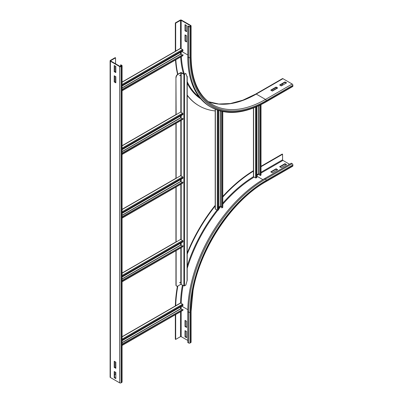 <?xml version="1.0" encoding="UTF-8"?>
<svg xmlns="http://www.w3.org/2000/svg" width="403" height="403" viewBox="0 0 403 403"><rect width="100%" height="100%" fill="white"/><g stroke="black" fill="none" stroke-linecap="round" stroke-linejoin="round"><path stroke-width="0.6" d="M277.682 169.718L272.347 172.801L270.745 171.874L276.085 168.797L277.682 169.718M277.329 169.925L276.085 169.205L271.103 172.081M276.085 169.205L276.085 168.797M286.578 164.585L281.244 167.663L279.642 166.741L284.976 163.658L286.578 164.585M286.221 164.792L284.976 164.071L279.994 166.948M284.976 164.071L284.976 163.658M185.017 320.365L186.619 321.287L186.619 327.448L185.017 326.526L185.017 320.365M185.375 320.571L185.375 326.319L186.619 327.04M185.375 326.319L185.017 326.526M261.023 166.706L282.574 154.263L282.574 159.81A0.504 0.292 -120 0 0 282.931 160.424L289.51 164.222M261.023 166.298L282.221 154.057L282.574 154.263M292.89 165.764A1.008 0.579 60 0 1 292.684 166.227L266.005 181.627A1.008 0.579 -120 0 0 266.212 181.169L292.89 165.764L292.89 164.943A1.008 0.579 60 0 0 292.18 163.714L291.288 163.2L264.61 178.6A108.664 62.737 -60 0 0 187.773 311.685L187.773 342.495L188.664 343.008L188.664 312.199A108.664 62.737 -60 0 1 265.501 179.113L292.18 163.714M185.017 330.631L186.619 331.558L186.619 337.719L185.017 336.792L185.017 330.631M185.375 330.838L185.375 336.591L186.619 337.306M185.375 336.591L185.017 336.792M175.35 305.958A113.445 65.498 -60 0 1 177.416 286.18M187.209 253.019A113.445 65.498 -60 0 1 215.197 205.323M222.783 196.447A113.445 65.498 -60 0 1 253.437 170.706M175.713 305.917A113.445 65.498 -60 0 1 177.839 286.014M187.209 254.102A113.445 65.498 -60 0 1 215.343 205.787M222.783 197.047A113.445 65.498 -60 0 1 253.583 171.038M266.005 181.627C232.204 200.442 200.175 248.248 193.057 290.583L191.093 311.378L191.093 342.187A1.008 0.579 180 0 1 190.795 342.595L190.085 343.008A1.008 0.579 180 0 1 188.664 343.008M187.773 340.439L181.194 336.641A0.504 0.292 -0 0 0 180.484 336.641L175.678 339.412L175.678 314.526M175.325 314.733L175.325 339.205L175.678 339.412M186.619 35.812L186.619 41.972L185.017 41.046L185.017 34.885L186.619 35.812M185.375 35.091L185.375 40.844L186.619 41.559M185.375 40.844L185.017 41.046M186.619 25.54L186.619 31.701L185.017 30.779L185.017 24.618L186.619 25.54M185.375 24.825L185.375 30.573L186.619 31.293M185.375 30.573L185.017 30.779M272.347 91.058L270.745 90.136L276.085 87.053L277.682 87.975L272.347 91.058M277.329 88.181L276.085 87.466L271.103 90.337M276.085 87.053L276.085 87.466M189.732 26.517A0.504 0.292 180 0 1 189.017 26.517L188.13 26.004L187.773 26.21L188.664 26.724A1.008 0.579 0 0 0 190.085 26.724L190.795 26.311A1.008 0.579 0 0 0 191.093 25.903A1.008 0.579 0 0 0 190.795 25.49L181.546 20.15A1.008 0.579 0 0 0 180.126 20.15L175.325 22.921L175.678 23.127L180.484 20.357A0.504 0.292 180 0 1 181.194 20.357L190.443 25.696A0.504 0.292 180 0 1 190.443 26.104L189.732 26.517M175.678 51.267L175.678 23.127M175.325 51.302L175.325 22.921M208.26 101.632L218.743 104.019L230.39 103.541L242.853 100.186L255.749 94.035L282.427 78.635A1.008 0.579 60 0 1 282.931 78.686L292.18 84.026A1.008 0.579 60 0 1 292.89 85.255L292.89 86.076L266.212 101.48A107.656 62.158 -60 0 1 190.085 57.528A1.008 0.579 180 0 1 188.664 57.528A108.664 62.737 -60 0 0 211.167 107.274L210.28 106.76A108.664 62.737 -60 0 1 187.773 57.014L187.773 26.21M281.244 85.925L279.642 84.998L284.976 81.92L286.578 82.842L281.244 85.925M286.221 83.048L284.976 82.328L279.994 85.204M284.976 81.92L284.976 82.328M215.197 110.941A113.445 65.498 -60 0 1 199.173 105.868L198.82 105.662A113.445 65.498 -60 0 1 187.209 95.39M177.617 74.399A113.445 65.498 -60 0 1 175.512 59.951M199.173 105.868A113.445 65.498 -60 0 1 187.209 95.123M177.889 74.243A113.445 65.498 -60 0 1 175.844 59.76M292.89 86.076A1.008 0.579 60 0 1 292.684 86.539L266.005 101.944A1.008 0.579 60 0 0 266.212 101.48M282.574 83.718L282.574 84.847L280.977 85.768M277.062 88.03L272.08 90.902M114.583 361.441L114.583 367.188L115.827 367.909M114.225 367.395L114.225 361.234L115.827 362.156L115.827 368.322L114.225 367.395L114.583 367.188M114.583 371.707L114.583 377.46L115.827 378.175M114.225 377.666L114.225 371.501L115.827 372.427L115.827 378.588L114.225 377.666L114.583 377.46M114.583 75.96L114.583 81.713L115.827 82.429M114.225 81.92L114.225 75.754L115.827 76.681L115.827 82.842L114.225 81.92L114.583 81.713M114.583 65.694L114.583 71.442L115.827 72.162M114.225 71.648L114.225 65.487L115.827 66.409L115.827 72.57L114.225 71.648L114.583 71.442M115.56 57.836L115.208 57.629L110.402 60.405A1.008 0.579 -0 0 0 110.11 60.813A1.008 0.579 -0 0 0 110.402 61.226L119.651 66.566A1.008 0.579 -0 0 0 121.076 66.566L121.787 66.152A1.008 0.579 -0 0 0 122.084 65.744A1.008 0.579 -0 0 0 121.787 65.331L120.895 64.818L120.542 65.024L121.429 65.538A0.504 0.292 180 0 1 121.429 65.951L120.719 66.359A0.504 0.292 180 0 1 120.008 66.359L110.76 61.019A0.504 0.292 180 0 1 110.76 60.611L115.56 57.836L115.56 63.795M110.11 60.813L110.11 377.097A1.008 0.579 -0 0 0 110.402 377.51L119.651 382.85A1.008 0.579 -0 0 0 121.076 382.85L121.787 382.437A1.008 0.579 -0 0 0 122.084 382.029L122.084 65.744M120.542 66.424L120.542 65.024M115.56 372.271L115.56 374.12L114.583 374.684M115.56 66.258L115.56 72.006M115.56 76.525L115.56 82.277M115.56 362.005L115.56 367.753M122.084 336.712L180.408 303.036A0.504 0.292 60 0 1 180.66 303.061L182.614 304.189A0.504 0.292 60 0 1 182.972 304.839L182.917 305.595L122.084 340.716M180.569 306.95L180.569 308.758L181.869 309.615M122.084 344.414L182.917 309.292L182.972 310.114A0.504 0.292 60 0 1 182.866 310.375L122.084 345.472M182.917 309.292L122.084 344.132M180.408 239.367A0.504 0.292 60 0 1 180.66 239.392L182.614 240.52A0.504 0.292 60 0 1 182.972 241.17L182.917 241.926L122.084 277.047M180.569 243.281L180.569 245.095L181.869 245.946M122.084 280.745L182.917 245.623L182.972 246.445A0.504 0.292 60 0 1 182.866 246.707L122.084 281.803M182.917 245.623L122.084 280.463M180.408 175.698A0.504 0.292 60 0 1 180.66 175.723L182.614 176.857A0.504 0.292 60 0 1 182.972 177.501L182.917 178.262L122.084 213.383M180.569 179.612L180.569 181.426L181.869 182.277M122.084 217.081L182.917 181.954L182.972 182.776A0.504 0.292 60 0 1 182.866 183.043L122.084 218.134M182.917 181.954L122.084 216.799M180.408 112.034A0.504 0.292 60 0 1 180.66 112.059L182.614 113.188A0.504 0.292 60 0 1 182.972 113.837L182.917 114.593L122.084 149.715M180.569 115.943L180.569 117.757L181.869 118.608M122.084 153.412L182.917 118.291L182.972 119.107A0.504 0.292 60 0 1 182.866 119.374L122.084 154.47M182.917 118.291L122.084 153.13M122.084 82.041L180.408 48.365A0.504 0.292 60 0 1 180.66 48.39L182.614 49.519A0.504 0.292 60 0 1 182.972 50.168L182.917 50.924L122.084 86.046M180.569 52.279L180.569 54.088L181.869 54.944M122.084 89.743L182.917 54.622L182.972 55.443A0.504 0.292 60 0 1 182.866 55.705L122.084 90.801M182.917 54.622L122.084 89.461M253.437 108.004L253.437 176.549A0.504 0.292 0 0 0 253.583 176.751L255.542 177.884A0.504 0.292 0 0 0 256.278 177.864L256.907 177.441L256.907 106.568M259.864 174.524L258.474 173.824L256.907 174.731M259.864 105.203L259.864 175.426L260.847 175.229A0.504 0.292 0 0 0 261.023 175.008L261.023 104.629M260.106 175.592L260.106 105.082M215.197 109.284L215.197 208.895A0.504 0.292 -0 0 0 215.343 209.102L217.298 210.23A0.504 0.292 -0 0 0 218.038 210.21L218.668 209.787L218.668 110.563M221.625 206.87L220.234 206.175L218.668 207.077M221.625 111.364L221.625 207.772L222.607 207.575A0.504 0.292 -0 0 0 222.783 207.354L222.783 111.616M221.867 207.938L221.867 111.419M179.693 75.714L180.025 75.134M180.217 75.321L179.758 75.799L180.217 75.321M179.693 282.815L180.025 282.241M180.217 282.427L179.758 282.906L180.217 282.427M176.126 77.517A2.514 1.451 -60 0 1 177.904 74.439L180.836 72.742L183.859 74.283A0.504 0.292 0 0 0 184.574 74.283L185.672 73.442L184.04 74.182L181.37 72.641A0.504 0.292 0 0 0 180.66 72.641L177.723 74.333A2.514 1.451 120 0 0 175.945 77.416L176.126 114.674M187.209 76.515L187.209 280.307L185.848 285.087L184.574 285.823A0.504 0.292 180 0 1 183.859 285.823L180.836 284.286L177.904 285.979A2.514 1.451 -60 0 1 176.645 286.105A2.514 1.451 -60 0 1 176.126 284.951L176.126 250.601M176.126 242.012L176.126 186.937M176.126 178.343L176.126 123.268M176.126 284.951L175.945 284.85A2.514 1.451 120 0 0 176.469 285.999A2.514 1.451 120 0 0 176.559 286.044M187.063 76.857L185.848 73.547M175.945 284.85L175.945 250.706M175.945 242.112L175.945 187.037M175.945 178.277L175.945 123.368M175.945 114.608L175.945 77.416M262.852 179.637L256.907 176.207M256.907 175.451L259.184 174.136M261.023 173.073L282.931 160.424M261.023 172.252L282.574 159.81M190.085 343.008L190.085 312.199A107.656 62.158 -60 0 1 266.212 180.348L292.89 164.943M266.212 180.348A1.008 0.579 -120 0 0 265.501 179.113L264.61 178.6M191.093 311.378A1.008 0.579 180 0 1 190.795 311.791A106.654 61.573 -60 0 1 266.212 181.169M190.085 312.199A1.008 0.579 180 0 1 188.664 312.199L187.773 311.685M181.224 303.383A106.15 61.286 -60 0 1 183.088 285.379M187.209 268.358A106.15 61.286 -60 0 1 217.766 210.306M218.668 209.177A106.15 61.286 -60 0 1 220.899 206.452M222.783 204.245A106.15 61.286 -60 0 1 254.147 177.078M181.849 306.209L187.793 309.645M180.519 303.011A106.654 61.573 -60 0 1 182.438 285.002M187.209 265.995A106.654 61.573 -60 0 1 217.046 210.084M218.668 208.059A106.654 61.573 -60 0 1 220.199 206.19M222.783 203.172A106.654 61.573 -60 0 1 253.472 176.655M190.795 342.595L190.795 311.791M181.194 306.587L181.194 309.222M181.194 311.343L181.194 336.641M180.484 311.756L180.484 336.641M190.443 26.104L190.443 25.696M187.773 54.964L181.849 51.539M181.194 48.698L181.194 20.357M180.484 48.34L180.484 20.357M191.093 25.903L191.093 56.707A1.008 0.579 180 0 1 190.795 57.12L190.795 26.311M190.085 57.528L190.085 26.724M187.773 57.014L188.664 57.528L188.664 26.724M255.749 94.035A1.008 0.579 60 0 1 256.253 94.085A105.646 60.994 -60 0 1 208.28 101.647M282.931 78.686L256.253 94.085L265.501 99.425A105.646 60.994 -60 0 1 212.678 104.659C198.629 96.126 191.43 80.142 191.093 56.707M292.18 84.026L265.501 99.425A1.008 0.579 60 0 1 266.212 100.659A106.654 61.573 -60 0 1 190.795 57.12M199.42 97.254A106.15 61.286 -60 0 1 187.209 81.688M184.347 74.202A106.15 61.286 -60 0 1 181.345 56.586M181.254 54.586A106.15 61.286 -60 0 1 181.194 51.916M200.744 98.856A106.654 61.573 -60 0 1 187.209 83.235M183.521 73.88A106.654 61.573 -60 0 1 180.655 56.984M292.89 85.255L266.212 100.659M121.787 66.152L121.787 382.437M121.429 65.951L121.429 65.538M121.076 66.566L121.076 382.85M119.651 66.566L119.651 382.85M110.402 61.226L110.402 377.51M110.76 61.019L110.76 60.611M182.972 304.839L122.084 339.991M182.614 304.189L122.084 339.14M180.66 303.061L122.084 336.883M122.084 342.53L180.569 308.758M122.084 342.731L180.66 308.915M182.972 310.114L122.084 345.265M182.972 241.17L122.084 276.327M182.614 240.52L122.084 275.471M180.66 239.392L122.084 273.214M122.084 278.861L180.569 245.095M122.084 279.067L180.66 245.246M182.972 246.445L122.084 281.596M182.972 177.501L122.084 212.658M182.614 176.857L122.084 211.802M180.66 175.723L122.084 209.545M122.084 215.192L180.569 181.426M122.084 215.398L180.66 181.577M182.972 182.776L122.084 217.932M182.972 113.837L122.084 148.989M182.614 113.188L122.084 148.138M180.66 112.059L122.084 145.876M122.084 151.523L180.569 117.757M122.084 151.73L180.66 117.913M182.972 119.107L122.084 154.263M182.972 50.168L122.084 85.32M182.614 49.519L122.084 84.469M180.66 48.39L122.084 82.207M122.084 87.859L180.569 54.088M122.084 88.061L180.66 54.244M182.972 55.443L122.084 90.594M256.278 106.845L256.278 177.864M255.542 107.158L255.542 177.884M253.583 107.949L253.583 176.751M258.474 173.824L258.474 105.863M258.65 173.824L258.65 105.777M260.847 104.72L260.847 175.229M218.038 110.357L218.038 210.21M217.298 110.105L217.298 210.23M215.343 109.344L215.343 209.102M220.234 206.175L220.234 111.016M220.411 206.175L220.411 111.067M222.607 111.581L222.607 207.575M180.836 284.286L180.836 247.88M180.836 245.346L180.836 243.125M180.836 239.498L180.836 184.211M180.836 181.682L180.836 179.461M180.836 175.829L180.836 120.547M180.836 118.014L180.836 115.792M180.836 112.16L180.836 72.742M187.063 281.062L187.063 76.167M181.194 284.286L181.194 247.674M181.194 245.553L181.194 242.923M181.194 239.699L181.194 184.01M181.194 181.889L181.194 179.254M181.194 176.035L181.194 120.341M181.194 118.22L181.194 115.585M181.194 112.366L181.194 72.742M183.859 285.823L183.859 74.283M184.574 285.823L184.574 74.283M211.167 107.274C226.592 115.606 244.873 113.827 266.005 101.944M122.084 273.043L176.126 241.84M122.084 209.374L176.126 178.171M122.084 145.705L176.126 114.507"/></g></svg>
